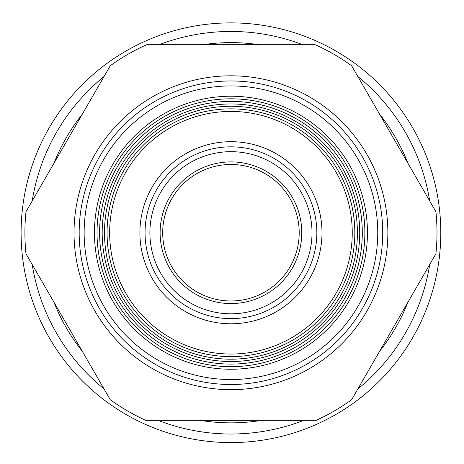 <?xml version="1.0" encoding="UTF-8"?>
<svg xmlns="http://www.w3.org/2000/svg" width="464" height="464" viewBox="0 0 464 464"><rect width="100%" height="100%" fill="white"/><g stroke="black" fill="none" stroke-linecap="round" stroke-linejoin="round"><path stroke-width="0.7" d="M379.651 351.196A190.118 190.118 0 0 0 407.891 302.284M407.891 163.189A190.118 190.118 0 0 0 379.651 114.272M259.185 44.724A190.118 190.118 0 0 0 202.704 44.724M82.244 114.272A190.118 190.118 0 0 0 54.004 163.189M54.004 302.284A190.118 190.118 0 0 0 82.244 351.196M202.704 420.749A190.118 190.118 0 0 0 259.185 420.749M331.551 416.892A209.844 209.844 0 0 0 340.129 53.528A209.844 209.844 0 0 0 21.158 227.783A209.844 209.844 0 0 0 331.551 416.892M302.801 420.749A201.277 201.277 0 0 1 159.094 420.749M104.052 388.971A201.277 201.277 0 0 1 32.196 264.515M32.196 200.958A201.277 201.277 0 0 1 104.052 76.502M159.094 44.724A201.277 201.277 0 0 1 302.801 44.724M357.843 76.502A201.277 201.277 0 0 1 429.699 200.958M429.699 264.515A201.277 201.277 0 0 1 357.843 388.971M25.978 253.75A206.039 206.039 0 0 1 25.978 211.723L110.27 65.737A206.039 206.039 0 0 1 146.659 44.724L315.236 44.724A206.039 206.039 0 0 1 351.625 65.737L435.916 211.723A206.039 206.039 0 0 1 435.916 253.75L351.625 399.736A206.039 206.039 0 0 1 315.236 420.749L146.659 420.749A206.039 206.039 0 0 1 110.27 399.736L25.978 253.75M367.447 232.737A136.503 136.503 0 0 1 230.944 369.24A136.503 136.503 0 0 1 94.447 232.737A136.503 136.503 0 0 1 230.944 96.234A136.503 136.503 0 0 1 367.447 232.737M162.754 229.912A68.249 68.249 0 0 1 267.49 175.09A68.249 68.249 0 0 1 262.595 293.207A68.249 68.249 0 0 1 162.754 229.912M354.722 237.864A123.882 123.882 0 0 0 236.077 108.959A123.882 123.882 0 0 0 107.172 227.609A123.882 123.882 0 0 0 225.817 356.509A123.882 123.882 0 0 0 354.722 237.864M362.187 238.171A131.353 131.353 0 0 0 170.039 116.36A131.353 131.353 0 0 0 160.619 343.673A131.353 131.353 0 0 0 362.187 238.171M160.184 229.802A70.824 70.824 0 0 0 263.79 295.487A70.824 70.824 0 0 0 268.871 172.915A70.824 70.824 0 0 0 160.184 229.802M149.953 229.378A81.061 81.061 0 0 0 268.54 304.558A81.061 81.061 0 0 0 274.352 164.273A81.061 81.061 0 0 0 149.953 229.378M316.767 236.292A85.892 85.892 0 0 1 227.389 318.553A85.892 85.892 0 0 1 145.128 229.181A85.892 85.892 0 0 1 234.5 146.914A85.892 85.892 0 0 1 316.767 236.292M79.176 232.737A151.769 151.769 0 0 1 306.832 101.297A151.769 151.769 0 0 1 306.832 364.17A151.769 151.769 0 0 1 79.176 232.737M74.025 232.737A156.919 156.919 0 0 0 309.407 368.631A156.919 156.919 0 0 0 309.407 96.837A156.919 156.919 0 0 0 74.025 232.737M377.754 232.737A146.804 146.804 0 0 0 157.545 105.601A146.804 146.804 0 0 0 157.545 359.873A146.804 146.804 0 0 0 377.754 232.737M352.147 237.759A121.307 121.307 0 0 1 165.996 335.188A121.307 121.307 0 0 1 174.696 125.263A121.307 121.307 0 0 1 352.147 237.759M139.983 228.967A91.043 91.043 0 0 0 273.168 313.397A91.043 91.043 0 0 0 279.693 155.84A91.043 91.043 0 0 0 139.983 228.967M357.297 237.968A126.457 126.457 0 0 0 172.306 120.698A126.457 126.457 0 0 0 163.241 339.538A126.457 126.457 0 0 0 357.297 237.968M359.612 238.067A128.777 128.777 0 0 1 162 341.498A128.777 128.777 0 0 1 171.233 118.645A128.777 128.777 0 0 1 359.612 238.067M97.138 227.192A133.928 133.928 0 0 0 293.051 351.393A133.928 133.928 0 0 0 302.656 119.625A133.928 133.928 0 0 0 97.138 227.192"/></g></svg>
